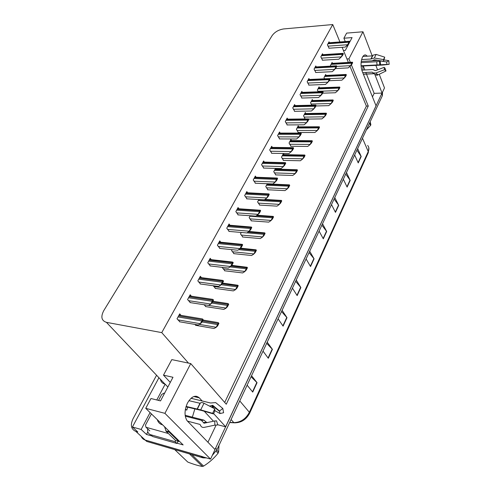 <?xml version="1.0" encoding="UTF-8"?>
<svg xmlns="http://www.w3.org/2000/svg" width="491" height="491" viewBox="0 0 491 491"><rect width="100%" height="100%" fill="white"/><g stroke="black" fill="none" stroke-linecap="round" stroke-linejoin="round"><path stroke-width="0.74" d="M188.133 421.861L188.673 421.45M191.76 417.829L192.656 416.215L194.823 409.003M202.139 400.969L199.303 397.857C195.406 394.611 191.459 396.347 187.47 403.062C184.395 410.046 184.254 415.908 187.04 420.646L215.027 449.56L210.559 459.091L145.213 440.053C143.298 439.457 141.967 438.23 141.212 436.358M367.366 56.183L365.826 55.029C364.543 54.679 363.414 55.415 362.444 57.257C360.652 61.645 360.578 66.346 362.223 71.355L376.081 105.896L225.682 426.814L213.579 413.526M152.149 436.063L146.484 434.443L147.834 431.871M210.559 459.091L164.921 413.336L145.723 408.328L183.137 444.92L177.061 443.183M156.782 399.969L165.166 384.171L167.854 387.006M158.924 377.732L132.429 426.992L141.144 429.453L150.086 412.593M141.144 429.453L146.484 434.443M160.391 379.273C160.919 381.845 162.453 383.465 164.994 384.128L165.166 384.171M163.877 382.949L163.528 383.606M132.429 426.992L137.805 431.963L135.841 431.405C131.103 429.312 130.152 425.138 132.975 418.891L156.574 375.247M350.335 62.308L348.911 58.84L362.953 31.78L346.634 33.106L343.896 38.218L345.253 41.551M362.953 31.78L372.203 55.882M373.835 60.141L374.025 60.639M375.805 65.285L377.561 69.857M379.255 74.27L384.496 87.938L382.084 93.087L374.854 74.485M164.921 413.336L190.741 363.579L226.265 404.228L368.268 106.031L351.372 64.837M217.746 424.758L225.682 426.814M207.939 442.256L215.972 425.384M372.466 96.874L374.148 93.345L382.084 93.087M339.925 41.95L332.745 24.55L283.706 28.932C278.667 29.718 274.8 31.958 272.094 35.653L103.797 310.576C100.563 316.775 101.441 320.691 106.412 322.335L161.754 332.622L188.483 363.107L171.807 359.615L163.491 375.142L170.285 382.397M348.911 58.84L346.941 58.957L342.129 47.302M163.491 375.142L172.985 377.278L160.526 400.908L150.976 398.514L145.723 408.328M346.879 45.565L347.315 46.633M332.745 24.55L161.754 332.622M224.7 402.43L366.372 106.074L349.973 66.31M348.365 62.425L346.941 58.957M366.372 106.074L368.268 106.031M190.741 363.579L188.483 363.107M264.287 162.098L263.642 160.962L261.574 164.737L263.765 168.063M256.044 177.214L255.363 176.054L253.233 179.933L255.492 183.241M247.574 192.767L246.844 191.57L244.653 195.559L246.979 198.843M238.865 208.761L238.08 207.533L235.827 211.639L238.227 214.898M220.674 242.186L219.778 240.878L217.39 245.23L219.943 248.434M229.898 225.228L229.064 223.964L226.744 228.192L229.217 231.421M191.324 296.208L190.195 294.772L187.574 299.541L190.391 302.634M201.402 277.648L200.359 276.261L197.818 280.883L200.543 284.013M211.179 259.647L210.216 258.303L207.748 262.789L210.387 265.956M272.302 147.386L271.701 146.281L269.688 149.958L271.811 153.296M280.109 133.073L279.545 131.999L277.581 135.571L279.649 138.928M287.714 119.141L287.174 118.092L285.265 121.572L287.272 124.941M295.116 105.577L294.612 104.552L292.746 107.94L294.698 111.322M302.333 92.357L301.855 91.357L300.038 94.659L301.934 98.053M309.361 79.474L308.907 78.499L307.145 81.715L308.986 85.115M316.222 66.923L315.787 65.966L314.068 69.102L315.86 72.508M322.906 54.679L322.501 53.74L320.819 56.803L322.562 60.215M329.43 42.735L329.044 41.821L327.405 44.804L329.105 48.222M180.94 315.351L179.712 313.866L177.012 318.788L179.927 321.832M222.595 267.399L222.411 267.742L224.909 270.805M213.186 285.725L215.543 288.45M204.078 304.733L205.895 306.63M232.071 249.661L231.586 250.576L234.004 253.669M241.265 232.452L240.498 233.894L242.842 237.018M250.195 215.739L249.158 217.685L251.429 220.833M258.867 199.506L257.579 201.924L259.782 205.103M267.294 183.732L265.766 186.592L267.908 189.79M275.488 168.395L273.733 171.678L275.813 174.894M276.329 169.076L275.96 168.413M283.994 154.628L283.417 153.554L281.49 157.163L283.51 160.397M291.464 140.561L290.924 139.512L289.046 143.028L291.01 146.275M298.743 126.856L298.227 125.831L296.398 129.256L298.307 132.515M305.838 113.507L305.353 112.5L303.567 115.839L305.077 118.914M312.755 100.489L312.294 99.507L310.558 102.76L311.699 105.172M319.5 87.797L319.064 86.839L317.37 90.013L318.193 91.799M326.079 75.418L325.662 74.479L324.011 77.572L324.551 78.781M332.505 63.339L332.106 62.418L330.492 65.438L330.781 66.107M194.823 324.41L195.952 325.361M374.148 93.345L365.832 72.447M364.844 69.955L363.26 65.972M363.027 70.053L362.794 65.997M343.454 50.512L345.339 50.383L352.084 37.586L343.896 38.218M213.487 421.229L204.287 411.274M192.546 398.563L191.079 398.207M202.507 456.636L145.213 440.053L135.841 431.405M382.016 93.087L214.972 449.504M382.52 92.161L382.409 95.585L217.028 449.596L212.259 455.458M206.643 457.956L202.611 457.759L146.686 441.409L145.213 440.053M282.098 310.324L286.996 317.677L283.092 326.153L278.115 318.849M267.214 342.172L272.413 349.347L268.301 358.27L263.023 351.145M251.545 375.713L257.057 382.692L252.73 392.088L247.126 385.171M322.538 223.755L326.675 231.482L323.299 238.822L319.095 231.114M334.782 197.548L338.704 205.367L335.476 212.37L331.499 204.575M346.474 172.513L350.193 180.406L347.112 187.102L343.338 179.227M357.657 148.583L361.186 156.531L358.24 162.938L354.655 155.003M296.239 280.042L300.866 287.542L297.153 295.613L292.452 288.149M309.704 251.22L314.08 258.849L310.539 266.539L306.096 258.941M309.072 252.577L314.08 258.849M295.637 281.331L300.866 287.542M356.932 150.123L361.186 156.531M345.768 174.017L350.193 180.406M334.101 199.008L338.704 205.367M321.881 225.16L326.675 231.482M251.061 376.757L257.057 382.692M266.687 343.307L272.413 349.347M281.527 311.54L286.996 317.677M218.538 322.9L218.906 323.373L217.605 325.907L216.04 327.448L218.538 322.9L218.151 322.599L202.992 320.058M195.541 325.294L213.984 328.491L216.04 327.448M217.605 325.907L217.231 325.435M202.783 319.211L203.176 319.702L201.801 322.305L200.23 323.9L202.783 319.211L202.47 318.941L179.068 315.044M179.491 321.758L198.204 324.993L200.23 323.9M201.801 322.305L201.414 321.814M228.352 303.782L228.708 304.267L227.45 306.722L225.891 308.28L228.352 303.782L227.904 303.518L212.898 301.278M205.508 306.568L223.81 309.41L225.891 308.28M227.45 306.722L227.088 306.243M237.871 285.253L238.215 285.737L236.993 288.119L235.447 289.69L237.871 285.253L222.503 283.049M215.175 288.401L233.342 290.899L235.447 289.69M236.993 288.119L236.65 287.634M247.108 267.27L247.439 267.761L246.255 270.075L244.708 271.652L247.108 267.27L231.727 265.349M224.559 270.768L242.591 272.941L244.708 271.652M246.255 270.075L245.917 269.584M213.131 299.608L213.511 300.105L212.18 302.628L210.614 304.236L213.131 299.608L212.744 299.369L189.551 295.944M189.986 302.566L208.558 305.42L210.614 304.236M212.18 302.628L211.805 302.131M223.16 280.619L223.522 281.122L222.233 283.565L220.668 285.185L223.16 280.619L222.705 280.404L199.714 277.433M200.156 283.964L218.593 286.456L220.668 285.185M222.233 283.565L221.871 283.062M232.875 262.212L233.225 262.722L231.979 265.091L230.42 266.723L232.875 262.212L232.366 262.022L209.571 259.469M210.019 265.913L228.321 268.074L230.42 266.723M231.979 265.091L231.623 264.581M242.296 244.365L242.64 244.88L241.425 247.176L239.872 248.814L242.296 244.365L219.139 242.038M219.587 248.397L237.754 250.238L239.872 248.814M241.425 247.176L241.087 246.66M383.526 61.326L383.539 59.583L384.717 57.152L383.526 61.326L374.357 59.761L372.061 60.816L361.229 61.443M362.91 56.459L372.497 55.864M378.052 60.393L372.767 60.712M361.088 66.089L382.79 65.039L389.142 64.333L361.069 65.769M373.798 73.742L363.383 74.239M362.726 72.6L372.184 72.134L372.964 72.871L375.787 73.03L384.484 69.722L384.091 67.359L375.412 70.673L372.915 69.544L361.799 70.115M383.539 59.583L374.338 58.012L370.901 59.012L361.597 59.564M361.1 62.627L376.732 61.731L380.157 60.915L386.675 61.958L386.877 64.155M384.484 69.722L385.994 70.968L384.987 68.108L384.091 67.359M386.675 61.958L388.811 60.663L389.142 64.333M388.811 60.663L384.183 59.933M371.208 58.742L373.031 55.182L376.106 54.421L384.717 57.152M385.994 70.968L378.07 74.847L375.265 74.681M188.9 400.674L200.168 403.307M213.45 413.919L212.609 413.324L214.782 408.825L214.745 411.243L213.45 413.919L201.611 410.501L185.991 406.793M209.534 406.112L212.738 405.308L219.538 411.004L222.81 408.457L215.69 402.602L210.541 402.994L190.993 398.281M185.402 409.23L186.807 410.077L187.66 407.217M186.807 410.077L185.322 409.697M187.421 421.118L200.064 424.445L200.432 425.138C201.126 426.9 202.353 427.655 204.109 427.397L214.837 425.151L214.776 420.953L204.072 423.217L201.353 420.308L185.267 416.147M212.609 413.324L200.715 409.887L186.107 406.419M185.144 415.288L203.955 420.143L206.846 422.634M219.538 411.004L220.017 413.557L214.751 410.562M214.837 425.151L217.801 424.93L216.537 420.836L214.776 420.953M222.81 408.457L223.595 412.735L220.017 413.557M197.308 409.156L200.316 403.105C200.997 402.35 202.224 402.399 203.992 403.246L214.782 408.825M216.279 408.757L217.188 409.12M197.259 397.366L196.197 396.2M168.063 430.177L169.26 432.203L178.718 441.434L179.012 440.881M164.54 426.734L166.173 431.344L175.655 440.568L178.718 441.434M178.178 441.28L176.932 443.471L152.64 436.524L150.755 434.75C148.313 433.878 147.288 431.92 147.693 428.876M176.932 443.471L175.078 441.679L175.643 440.55M150.755 434.75L175.078 441.679M162.638 424.868L162.349 424.795C159.747 424.028 158.071 422.315 157.316 419.664M168.419 433.528L145.993 427.268L145.471 425.126L151.412 413.895M158.544 400.411L161.68 394.488L163.939 393.162L164.534 393.303M369.901 122.363L370.73 125.07L370.558 125.42L369.576 123.063M366.409 129.845L370.558 125.42M370.883 124.726L370.153 121.823M216.776 450.112L218.63 452.027L218.072 453.23L216.138 451.235M191.766 454.586L203.575 466.106C209.191 462.596 214.021 458.306 218.072 453.23M203.575 466.106L202.396 466.45L189.526 453.93M174.728 449.609L187.777 462.062C193.399 464.277 198.272 465.744 202.396 466.45M218.63 452.027L218.974 445.441M256.069 249.821L256.394 250.318L255.24 252.564L253.706 254.148L256.069 249.821L240.504 248.145M233.667 253.632L251.57 255.51L253.706 254.148M255.24 252.564L254.915 252.067M264.772 232.875L265.085 233.378L263.968 235.557L262.433 237.153L264.772 232.875L249.041 231.445M242.517 236.993L260.291 238.577L262.433 237.153M263.968 235.557L263.655 235.06M273.229 216.414L273.53 216.918L272.444 219.041L270.922 220.637L273.229 216.414L257.088 215.199M251.122 220.815L268.761 222.128L270.922 220.637M272.444 219.041L272.137 218.538M251.441 227.045L251.766 227.566L250.594 229.794L249.047 231.439L251.441 227.045L228.432 225.111M228.88 231.396L246.912 232.937L249.047 231.439M250.594 229.794L250.263 229.272M260.316 210.234L260.629 210.756L259.487 212.922L257.953 214.573L260.316 210.234L237.454 208.675M237.902 214.88L255.805 216.132L257.953 214.573M259.487 212.922L259.174 212.4M268.933 193.914L269.24 194.436L268.129 196.541L266.595 198.198L268.933 193.914L246.224 192.699M246.666 198.83L264.434 199.819L266.595 198.198M268.129 196.541L267.822 196.013M281.447 200.42L281.736 200.929L280.68 202.986L279.164 204.594L281.447 200.42L264.962 199.426M259.487 205.085L276.992 206.14L279.164 204.594M280.68 202.986L280.386 202.482M289.432 184.868L289.715 185.377L288.683 187.384L287.18 188.992L289.432 184.868L267.227 183.867M267.62 189.778L285.001 190.594L287.18 188.992M288.683 187.384L288.401 186.875M297.202 169.745L297.472 170.26L296.472 172.206L294.974 173.82L297.202 169.745L275.144 169.039M275.537 174.888L292.789 175.471L294.974 173.82M296.472 172.206L296.202 171.697M304.758 155.027L305.021 155.543L304.052 157.439L302.554 159.059L304.758 155.027L282.853 154.61M283.239 160.391L300.363 160.76L302.554 159.059M304.052 157.439L303.788 156.924M312.116 140.708L312.374 141.224L311.423 143.071L309.938 144.692L312.116 140.708L290.365 140.555M290.746 146.269L307.74 146.435L309.938 144.692M311.423 143.071L311.165 142.556M277.305 178.055L277.599 178.583L276.525 180.627L274.997 182.29L277.305 178.055L254.749 177.171M255.185 183.229L272.824 183.965L274.997 182.29M276.525 180.627L276.224 180.099M285.437 162.644L285.725 163.172L284.682 165.16L283.16 166.823L285.437 162.644L263.035 162.067M263.471 168.057L280.981 168.554L283.16 166.823M284.682 165.16L284.393 164.626M293.348 147.656L293.63 148.19L292.611 150.123L291.095 151.787L293.348 147.656L271.1 147.374M271.529 153.296L288.911 153.566L291.095 151.787M292.611 150.123L292.329 149.589M301.044 133.079L301.314 133.613L300.32 135.498L298.816 137.167L301.044 133.079L278.949 133.079M279.367 138.928L296.619 138.99L298.816 137.167M300.32 135.498L300.05 134.957M308.532 118.902L308.79 119.436L307.826 121.265L306.335 122.934L308.532 118.902L286.591 119.16M287.002 124.947L304.125 124.806L306.335 122.934M307.826 121.265L307.562 120.725M319.279 126.764L319.531 127.279L318.604 129.078L317.125 130.698L319.279 126.764L297.675 126.862M298.055 132.521L314.927 132.484L317.125 130.698M318.604 129.078L318.358 128.556M326.257 113.176L326.497 113.697L325.601 115.453L324.128 117.073L326.257 113.176L304.807 113.525M308.612 119.074L321.924 118.896L324.128 117.073M325.601 115.453L325.355 114.931M333.051 99.943L333.285 100.465L332.413 102.171L330.952 103.791L333.051 99.943L311.754 100.52M315.897 105.964L328.743 105.657L330.952 103.791M332.413 102.171L332.174 101.649M339.68 87.042L339.907 87.57L339.054 89.233L337.599 90.853L339.68 87.042L318.53 87.834M322.636 93.186L335.39 92.75L337.599 90.853M339.054 89.233L338.827 88.711M346.137 74.466L346.358 74.994L345.529 76.614L344.081 78.235L346.137 74.466L325.14 75.467M329.209 80.72L341.871 80.162L344.081 78.235M345.529 76.614L345.308 76.093M352.44 62.204L352.655 62.725L351.838 64.309L350.402 65.929L352.44 62.204L331.585 63.394M335.414 68.574L348.193 67.887L350.402 65.929M351.838 64.309L351.624 63.787M315.817 105.092L316.069 105.633L315.13 107.412L313.645 109.088L315.817 105.092L294.029 105.602M294.44 111.328L311.435 110.991L313.645 109.088M315.13 107.412L314.878 106.872M322.912 91.651L323.158 92.191L322.243 93.928L320.764 95.598L322.912 91.651L301.284 92.394M301.683 98.059L318.555 97.543L320.764 95.598M322.243 93.928L321.998 93.388M329.823 78.56L330.062 79.1L329.173 80.788L327.7 82.463L329.823 78.56L308.348 79.524M308.735 85.127L325.484 84.44L327.7 82.463M329.173 80.788L328.933 80.248M336.562 65.8L336.789 66.34L335.924 67.985L334.463 69.661L336.562 65.8L315.234 66.979M315.615 72.521L332.241 71.668L334.463 69.661M335.924 67.985L335.691 67.445M343.123 53.366L343.35 53.906L342.503 55.514L341.049 57.183L343.123 53.366L321.949 54.74M322.329 60.227L338.827 59.221L341.049 57.183M342.503 55.514L342.276 54.967M349.524 41.238L349.745 41.784L348.917 43.349L347.475 45.012L349.524 41.238L328.504 42.803M328.872 48.235L345.253 47.081L347.475 45.012M348.917 43.349L348.702 42.803M106.412 322.335L164.994 384.128M193.779 396.538L199.303 397.857M362.481 138.253L368.244 151.572L368.268 152.744L249.667 413.158L249.373 412.287L368.244 151.572C369.287 149.154 369.091 147.116 367.655 145.453M235.109 422.874L233.814 422.616C240.608 422.432 245.795 418.989 249.373 412.287L239.768 400.926M229.733 422.401L233.814 422.616L231.077 419.535M382.409 95.585L381.728 93.842M217.028 449.596L215.666 448.185M202.611 457.759L201.212 456.372M310.361 266.232L313.89 258.573M323.133 238.509L326.497 231.206M335.316 212.057L338.532 205.085M346.959 186.783L350.028 180.123M358.092 162.619L361.026 156.248M296.963 295.312L300.664 287.272M282.89 325.858L286.781 317.407M268.092 357.982L272.186 349.083M252.503 391.812L256.824 382.434M199.346 324.379L215.862 327.221M201.991 321.949L217.531 324.582M202.537 320.911L218.072 323.526M177.914 319.868L200.04 323.661M178.024 316.947L201.721 320.942M178.601 315.891L202.292 319.856M208.577 305.408L225.719 308.041M211.768 303.057L227.376 305.414M212.474 302.075L227.904 304.389M213.781 286.529L235.275 289.451M221.122 284.719L236.926 286.824M222.018 283.792L237.435 285.836M223.209 268.872L244.543 271.413M230.113 266.92L246.187 268.792M231.083 266.024L246.685 267.834M188.464 300.652L210.424 303.99M188.556 297.761L212.106 301.278M189.115 296.736L212.658 300.234M198.683 282.024L220.49 284.94M198.763 279.164L222.159 282.233M199.303 278.176L222.699 281.22M208.595 263.955L230.248 266.472M208.663 261.126L231.912 263.771M209.191 260.169L232.427 262.789M218.213 246.421L239.706 248.563M218.268 243.628L241.363 245.868M218.777 242.695L241.867 244.917M371.067 58.938L372.27 56.213M370.901 59.012L372.46 55.87M373.498 73.466L372.184 72.134M376.732 61.731L377.039 64.898M379.445 61.117L379.795 64.867M379.813 60.97L380.181 64.873M380.157 60.915L380.531 64.867M374.338 58.012L376.106 54.421M378.07 74.847L375.787 73.03M197.247 409.187L200.15 403.326M197.075 409.156L199.947 403.369M203.955 420.143L201.721 420.431M211.83 405.554L212.45 407.616M206.643 422.303L203.569 422.518M212.345 405.314L213.069 407.935M204.256 423.181L203.74 423.015M212.769 405.327L213.524 408.174M200.715 409.887L203.992 403.246M166.173 431.344L169.26 432.203M145.993 427.268L149.798 430.865M232.366 251.723L253.546 253.902M238.657 249.631L255.179 251.294M239.896 248.79L255.658 250.361M241.259 235.06L262.28 236.907M247.016 232.863L263.913 234.305M248.201 232.028L264.373 233.397M249.901 218.869L270.768 220.391M249.944 216.212L272.388 217.801M256.314 215.764L272.843 216.918M227.548 229.401L248.882 231.187M227.591 226.639L250.533 228.505M228.088 225.731L251.018 227.579M236.613 212.867L257.793 214.321M236.65 210.142L259.432 211.646M237.135 209.258L259.905 210.749M245.42 196.805L266.447 197.941M245.451 194.111L268.074 195.277M245.917 193.251L268.534 194.405M258.303 203.127L279.017 204.342M258.34 200.5L280.631 201.758M258.788 199.659L281.067 200.905M266.472 187.808L287.039 188.74M266.503 185.211L288.64 186.169M266.938 184.401L289.064 185.334M274.426 172.906L294.839 173.569M274.451 170.34L296.429 171.003M274.874 169.548L296.846 170.193M282.165 158.403L302.425 158.808M282.184 155.862L304.009 156.248M282.595 155.088L304.414 155.463M289.696 144.274L309.815 144.434M289.715 141.764L311.386 141.893M290.12 141.015L311.779 141.126M253.976 181.191L274.85 182.026M254 178.528L276.47 179.375M254.461 177.693L276.918 178.528M262.298 166.007L283.019 166.566M262.317 163.374L284.633 163.92M262.765 162.57L285.068 163.098M270.394 151.24L290.96 151.529M270.412 148.638L292.562 148.896M270.842 147.852L292.986 148.098M278.268 136.866L298.688 136.903M278.28 134.295L300.277 134.288M278.704 133.527L300.695 133.503M285.94 122.879L306.2 122.67M285.946 120.332L307.789 120.068M286.357 119.589L308.188 119.307M297.037 130.514L317.002 130.446M297.055 128.034L318.567 127.912M297.442 127.304L318.954 127.169M304.193 117.11L324.011 116.815M304.199 114.655L325.564 114.299M304.586 113.937L325.938 113.568M311.159 104.037L330.836 103.54M311.171 101.612L332.376 101.029M311.54 100.913L332.745 100.324M317.959 91.295L337.489 90.596M317.965 88.896L339.023 88.098M318.328 88.214L339.379 87.41M329.854 78.621L343.97 77.977M324.594 76.492L345.498 75.497M324.944 75.829L345.842 74.822M336.752 66.42L350.298 65.671M331.057 64.389L351.814 63.198M331.4 63.738L352.151 62.541M293.403 109.254L313.522 108.824M293.409 106.737L315.093 106.228M293.808 106.013L315.486 105.491M300.676 95.978L320.641 95.334M300.676 93.493L322.213 92.756M301.069 92.787L322.587 92.032M307.765 83.047L327.583 82.193M307.765 80.585L329.142 79.628M308.139 79.898L329.51 78.928M314.67 70.434L334.346 69.397M314.67 68.004L335.893 66.837M315.038 67.335L336.255 66.156M321.409 58.141L340.938 56.913M321.402 55.735L342.473 54.372M321.765 55.084L342.828 53.709M327.976 46.148L347.364 44.749M327.97 43.773L348.892 42.22M328.326 43.128L349.236 41.569M364.365 55.121L365.826 55.029M249.667 413.158C246.157 419.78 240.94 422.997 234.004 422.8L229.659 422.573M368.839 147.883L368.268 152.744M203.906 458.023L202.666 456.796M363.34 74.141L373.688 73.644M377.352 75.092C377.327 75.712 375.867 74.97 372.964 72.871M219.729 411.507L213.112 406.235L212.738 405.308M168.849 431.73L165.762 430.871"/></g></svg>
